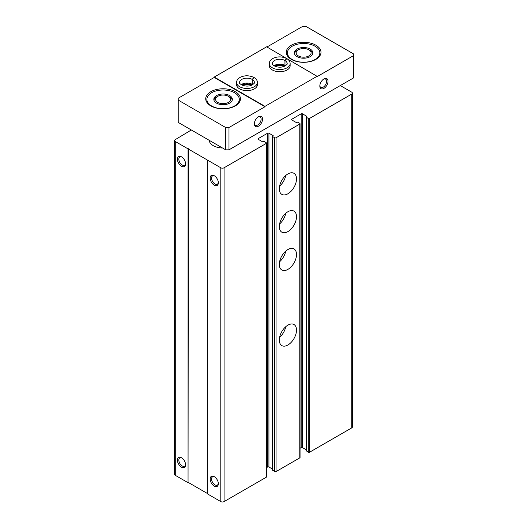 <?xml version="1.0" encoding="UTF-8"?>
<svg xmlns="http://www.w3.org/2000/svg" width="528" height="528" viewBox="0 0 528 528"><rect width="100%" height="100%" fill="white"/><g stroke="black" fill="none" stroke-linecap="round" stroke-linejoin="round"><path stroke-width="0.79" d="M300.049 448.279L301.171 447.632A0.924 0.535 0 0 1 302.478 447.632L302.478 113.824L306.735 116.279L306.326 117.269L308.293 118.404A0.924 0.535 0 0 0 309.599 118.404L351.754 94.07A2.317 1.34 0 0 0 352.433 93.126A2.317 1.34 0 0 0 351.754 92.182L340.296 85.562M191.327 129.98L175.289 139.623A2.317 1.34 0 0 0 174.61 140.567A2.317 1.34 0 0 0 175.289 141.511L220.796 167.785A2.317 1.34 0 0 0 224.07 167.785L266.224 143.451A0.924 0.535 0 0 0 266.495 143.075A0.924 0.535 0 0 0 266.224 142.692L264.257 141.563L262.541 141.794L258.284 139.339L258.284 138.587A0.924 0.535 0 0 0 258.014 138.963A0.924 0.535 0 0 0 258.284 139.339M190.509 130.832L190.509 130.456M174.61 140.567L174.61 474.382A2.317 1.34 0 0 0 175.289 475.325L188.054 482.698L188.054 148.883M181.507 467.201A5.788 3.34 -120 0 0 185.599 464.838A5.788 3.34 -120 0 0 181.507 457.75A5.788 3.34 -120 0 0 177.415 460.112A5.788 3.34 -120 0 0 181.507 467.201M181.507 166.274A5.788 3.34 -120 0 0 185.599 163.911A5.788 3.34 -120 0 0 181.507 156.823A5.788 3.34 -120 0 0 177.415 159.185A5.788 3.34 -120 0 0 181.507 166.274M188.054 482.698L188.384 148.698M188.384 482.506L207.702 493.66M266.495 143.075L266.495 476.883A0.924 0.535 0 0 1 266.224 477.266L224.07 501.6A2.317 1.34 0 0 1 220.796 501.6L207.702 494.036L207.702 160.228M214.249 486.103A5.788 3.34 -120 0 0 218.341 483.74A5.788 3.34 -120 0 0 214.249 476.652A5.788 3.34 -120 0 0 210.157 479.015A5.788 3.34 -120 0 0 214.249 486.103M214.249 185.176A5.788 3.34 -120 0 0 218.341 182.813A5.788 3.34 -120 0 0 214.249 175.725A5.788 3.34 -120 0 0 210.157 178.088A5.788 3.34 -120 0 0 214.249 185.176M258.284 138.587L267.61 133.195A0.924 0.535 0 0 1 268.924 133.195L273.181 135.656L272.771 136.646L274.732 137.782A0.924 0.535 0 0 0 276.045 137.782L299.779 124.073A0.924 0.535 0 0 0 300.049 123.697A0.924 0.535 0 0 0 299.779 123.321L297.812 122.186L296.096 122.423L291.839 119.968L291.839 119.209A0.924 0.535 0 0 0 291.568 119.585A0.924 0.535 0 0 0 291.839 119.968M266.495 467.656L267.61 467.009L267.61 133.195M272.633 469.154L268.924 467.009A0.924 0.535 0 0 0 267.61 467.009M272.771 470.078L274.732 471.596A0.924 0.535 0 0 0 276.045 471.596L299.779 457.888A0.924 0.535 0 0 0 300.049 457.512L300.049 123.697M287.912 344.995A12.151 7.016 -60 0 1 281.833 345.596A12.151 7.016 -60 0 1 281.833 331.564A12.151 7.016 -60 0 1 293.99 324.548A12.151 7.016 -60 0 1 295.852 334.283A12.151 7.016 -60 0 1 287.912 344.995M287.912 269.386A12.151 7.016 -60 0 1 281.833 269.986A12.151 7.016 -60 0 1 281.833 255.955A12.151 7.016 -60 0 1 293.99 248.939A12.151 7.016 -60 0 1 295.852 258.674A12.151 7.016 -60 0 1 287.912 269.386M287.912 231.581A12.151 7.016 -60 0 1 281.833 232.181A12.151 7.016 -60 0 1 281.833 218.15A12.151 7.016 -60 0 1 293.99 211.134A12.151 7.016 -60 0 1 295.852 220.876A12.151 7.016 -60 0 1 287.912 231.581M287.912 193.776A12.151 7.016 -60 0 1 281.833 194.383A12.151 7.016 -60 0 1 281.833 180.345A12.151 7.016 -60 0 1 293.99 173.329A12.151 7.016 -60 0 1 295.852 183.071A12.151 7.016 -60 0 1 287.912 193.776M291.839 119.209L301.171 113.824A0.924 0.535 0 0 1 302.478 113.824M302.478 447.632L306.194 449.777M306.326 450.707L308.293 452.219A0.924 0.535 0 0 0 309.599 452.219L351.754 427.885A2.317 1.34 0 0 0 352.433 426.934L352.433 93.126M222.565 148.012A13.893 8.019 180 0 1 209.207 140.303M214.619 175.963A4.785 2.765 -120 0 0 212.566 175.897A4.785 2.765 -120 0 0 211.834 179.731A4.785 2.765 -120 0 0 214.955 183.949A4.785 2.765 -120 0 0 217.351 184.186A4.785 2.765 -120 0 0 218.321 182.378M181.883 157.06A4.785 2.765 -120 0 0 179.824 156.994A4.785 2.765 -120 0 0 179.091 160.829A4.785 2.765 -120 0 0 182.219 165.046A4.785 2.765 -120 0 0 184.609 165.284A4.785 2.765 -120 0 0 185.585 163.475M214.619 476.883A4.785 2.765 -120 0 0 212.566 476.824A4.785 2.765 -120 0 0 211.834 480.658A4.785 2.765 -120 0 0 214.955 484.876A4.785 2.765 -120 0 0 217.351 485.107A4.785 2.765 -120 0 0 218.321 483.298M181.883 457.981A4.785 2.765 -120 0 0 179.824 457.921A4.785 2.765 -120 0 0 179.091 461.756A4.785 2.765 -120 0 0 182.219 465.973A4.785 2.765 -120 0 0 184.609 466.211A4.785 2.765 -120 0 0 185.585 464.396M285.754 175.494A12.151 7.016 -60 0 1 279.596 186.166M285.754 213.299A12.151 7.016 -60 0 1 279.596 223.971M285.754 251.104A12.151 7.016 -60 0 1 279.596 261.776M285.754 326.713A12.151 7.016 -60 0 1 279.596 337.385M315.084 46.246A16.203 9.359 180 0 1 319.829 52.866A16.203 9.359 180 0 1 303.626 62.218A16.203 9.359 180 0 1 287.423 52.866A16.203 9.359 180 0 1 297.422 44.22A16.203 9.359 180 0 1 315.084 46.246M310.174 49.084A9.26 5.346 180 0 1 312.886 52.866A9.26 5.346 180 0 1 303.626 58.212A9.26 5.346 180 0 1 294.367 52.866A9.26 5.346 180 0 1 300.082 47.923A9.26 5.346 180 0 1 310.174 49.084M234.544 92.743A16.203 9.359 180 0 1 239.29 99.363A16.203 9.359 180 0 1 223.087 108.715A16.203 9.359 180 0 1 206.884 99.363A16.203 9.359 180 0 1 216.883 90.717A16.203 9.359 180 0 1 234.544 92.743M229.634 95.581A9.26 5.346 180 0 1 232.346 99.363A9.26 5.346 180 0 1 223.087 104.709A9.26 5.346 180 0 1 213.827 99.363A9.26 5.346 180 0 1 219.542 94.42A9.26 5.346 180 0 1 229.634 95.581M178.233 100.115L178.233 122.423L225.707 149.833L228.98 149.833L353.39 78.005L353.39 55.697L317.374 76.487L266.633 46.814L214.249 77.055L264.997 106.352L264.997 106.735L228.98 127.525L225.707 127.525L178.233 100.115L178.233 98.228L214.249 77.438L214.249 77.055M258.073 116.985A4.785 2.765 -60 0 1 260.132 116.926A4.785 2.765 -60 0 1 260.865 120.76A4.785 2.765 -60 0 1 257.737 124.978A4.785 2.765 -60 0 1 255.347 125.209A4.785 2.765 -60 0 1 254.371 123.4M323.552 79.18A4.785 2.765 -60 0 1 325.611 79.121A4.785 2.765 -60 0 1 326.344 82.955A4.785 2.765 -60 0 1 323.215 87.173A4.785 2.765 -60 0 1 320.826 87.41A4.785 2.765 -60 0 1 319.849 85.595M323.928 88.4A5.788 3.34 -60 0 1 319.829 86.038A5.788 3.34 -60 0 1 323.928 78.949A5.788 3.34 -60 0 1 328.02 81.312A5.788 3.34 -60 0 1 323.928 88.4M258.443 126.205A5.788 3.34 -60 0 1 254.351 123.842A5.788 3.34 -60 0 1 258.443 116.754A5.788 3.34 -60 0 1 262.541 119.117A5.788 3.34 -60 0 1 258.443 126.205M228.98 149.833L228.98 127.525M264.997 106.352L317.374 76.111M353.39 55.697L353.39 53.81L305.917 26.4L302.643 26.4L266.957 47.005M225.707 149.833L225.707 127.525M272.362 69.967A10.415 6.013 0 0 0 283.714 71.273A10.415 6.013 0 0 0 290.143 65.716L290.143 63.545A10.415 6.013 180 0 1 279.728 69.557A10.415 6.013 180 0 1 269.306 63.545L269.306 65.716A10.415 6.013 0 0 0 272.362 69.967M239.62 88.869A10.415 6.013 0 0 0 250.972 90.176A10.415 6.013 0 0 0 257.407 84.619L257.407 82.447A10.415 6.013 180 0 1 246.985 88.46A10.415 6.013 180 0 1 236.57 82.447L236.57 84.619A10.415 6.013 0 0 0 239.62 88.869M291.35 59.387A17.365 10.025 0 0 0 309.547 61.717A17.365 10.025 0 0 0 320.991 52.298A17.365 10.025 0 0 0 303.626 42.273A17.365 10.025 0 0 0 286.262 52.298A17.365 10.025 0 0 0 291.35 59.387M210.811 105.884A17.365 10.025 0 0 0 228.565 108.306A17.365 10.025 0 0 0 240.273 100.228A17.365 10.025 0 0 0 240.451 98.795A17.365 10.025 0 0 0 223.087 88.77A17.365 10.025 0 0 0 205.722 98.795A17.365 10.025 0 0 0 210.811 105.884M264.997 106.735L214.249 77.438M251.189 85.397A6.943 4.013 0 0 0 242.781 85.397M283.932 66.495A6.943 4.013 0 0 0 275.524 66.495M229.634 97.033L228.38 96.307A7.484 4.323 180 0 1 228.38 102.419A7.484 4.323 180 0 1 217.793 102.419A7.484 4.323 180 0 1 217.793 96.307A7.484 4.323 180 0 1 228.38 96.307L229.634 97.033A9.26 5.346 180 0 1 232.261 100.089M213.913 100.089A9.26 5.346 180 0 1 216.539 97.033L217.793 96.307M310.174 50.53L308.92 49.81A7.484 4.323 180 0 1 308.92 55.915A7.484 4.323 180 0 1 298.333 55.915A7.484 4.323 180 0 1 298.333 49.81A7.484 4.323 180 0 1 308.92 49.81L310.174 50.53A9.26 5.346 180 0 1 312.8 53.585M294.452 53.585A9.26 5.346 180 0 1 297.079 50.53L298.333 49.81M290.143 63.545C290.057 61.519 288.961 59.888 286.862 58.648L284.981 60.529L284.981 65.439A7.405 4.277 180 0 1 285.476 65.756M284.981 60.529A7.405 4.277 180 0 1 287.133 63.545C287.694 63.967 286.664 64.937 284.044 66.455C276.877 69.049 270.719 63.941 272.316 63.545A7.405 4.277 180 0 1 276.883 59.591A7.405 4.277 180 0 1 284.948 60.509L286.697 58.555C281.926 56.404 277.385 56.351 273.075 58.377C270.567 59.789 269.306 61.512 269.306 63.545M284.948 60.509L284.948 65.426A7.405 4.277 180 0 0 273.979 65.756M257.407 82.447C257.314 80.421 256.219 78.791 254.126 77.55L252.239 79.431L252.239 84.341A7.405 4.277 180 0 1 252.734 84.658M252.239 79.431A7.405 4.277 180 0 1 254.397 82.447C254.958 82.87 253.922 83.84 251.302 85.358C244.141 87.952 237.976 82.837 239.58 82.447A7.405 4.277 180 0 1 244.141 78.494A7.405 4.277 180 0 1 252.206 79.411L253.955 77.451C249.183 75.306 244.649 75.247 240.339 77.279C237.824 78.692 236.57 80.414 236.57 82.447M252.206 79.411L252.206 84.328A7.405 4.277 180 0 0 241.237 84.658M175.289 475.325L175.289 141.511M220.796 501.6L220.796 167.785M224.07 501.6L224.07 167.785M266.224 477.266L266.224 143.451M268.924 467.009L268.924 133.195M273.181 136.033L273.181 135.656M272.771 470.461L272.771 136.646M274.732 471.596L274.732 137.782M276.045 471.596L276.045 137.782M299.779 457.888L299.779 124.073M301.171 447.632L301.171 113.824M306.735 116.655L306.735 116.279M306.326 451.084L306.326 117.269M308.293 452.219L308.293 118.404M309.599 452.219L309.599 118.404M351.754 427.885L351.754 94.07M272.633 470.27L272.633 136.455M306.194 450.899L306.194 117.084M287.423 52.866L287.423 55.895M319.829 52.866L319.829 55.895M206.884 99.363L206.884 102.392M239.29 99.363L239.29 102.392M285.054 66L279.682 64.819L274.395 66M252.318 84.902L246.939 83.721L241.659 84.902"/></g></svg>
